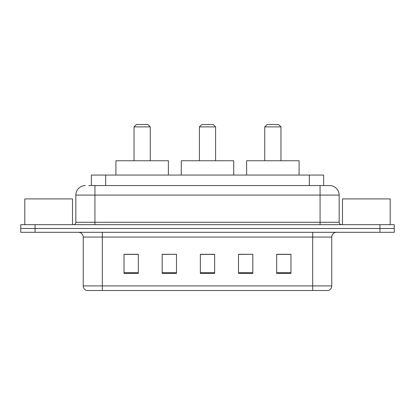 <?xml version="1.0" encoding="UTF-8"?>
<svg xmlns="http://www.w3.org/2000/svg" width="415" height="415" viewBox="0 0 415 415"><rect width="100%" height="100%" fill="white"/><g stroke="black" fill="none" stroke-linecap="round" stroke-linejoin="round"><path stroke-width="0.62" d="M88.727 185.557L94.926 185.557L88.727 185.557L91.357 185.557L91.357 175.063L323.643 175.063L323.643 185.557M85.386 185.557A9.54 9.54 0 0 0 75.846 195.097L75.846 222.29A2.386 2.386 0 0 1 73.46 224.671M329.614 185.557A9.54 9.54 0 0 1 339.154 195.097L94.926 195.097L94.926 185.557L329.469 185.557M339.154 195.097L339.154 222.29C339.299 223.737 340.093 224.531 341.54 224.671M35.062 224.671L20.75 224.671L20.75 228.489L35.062 228.489L20.75 228.489L20.75 232.307L35.062 232.307L35.062 228.489L379.938 228.489L35.062 228.489L35.062 224.671L379.938 224.671L379.938 228.489L394.25 228.489L379.938 228.489L379.938 232.307L35.062 232.307M379.938 232.307L394.25 232.307L394.25 224.671L379.938 224.671M331.761 285.919C331.632 288.207 330.485 289.732 328.327 290.5L312.682 290.5L312.682 285.919L331.761 285.919L331.761 237.074A4.772 4.772 0 0 1 336.534 232.307M312.682 290.5L86.673 290.5A4.772 4.772 0 0 1 83.239 285.919L83.239 237.074C82.953 234.179 81.366 232.587 78.466 232.307M290.977 273.376L290.977 254.296L276.665 254.296L276.665 273.376L290.977 273.376M252.818 273.376L252.818 254.296L238.506 254.296L238.506 273.376L252.818 273.376M138.335 273.376L138.335 254.296L124.023 254.296L124.023 273.376L138.335 273.376M176.494 273.376L176.494 254.296L162.182 254.296L162.182 273.376L176.494 273.376M214.654 273.376L214.654 254.296L200.346 254.296L200.346 273.376L214.654 273.376M276.665 254.39L290.023 254.39M176.494 254.296L162.182 254.39L176.494 254.296M124.977 254.39L138.335 254.39M252.818 254.296L238.506 254.39L252.818 254.296M214.654 254.39L200.346 254.39M72.506 224.671L72.506 198.915L24.807 198.915L24.807 224.671M134.04 126.886L150.261 126.886L147.875 124.5L136.426 124.5L134.04 126.886L134.04 160.755M150.261 126.886L150.261 160.755M168.386 175.063L168.386 160.755L115.915 160.755L115.915 175.063M199.392 126.886L215.608 126.886L213.222 124.5L201.778 124.5L199.392 126.886L199.392 160.755M215.608 126.886L215.608 160.755M233.733 175.063L233.733 160.755L181.267 160.755L181.267 175.063M264.739 126.886L280.96 126.886L278.574 124.5L267.125 124.5L264.739 126.886L264.739 160.755M280.96 126.886L280.96 160.755M299.085 175.063L299.085 160.755L246.614 160.755L246.614 175.063M390.193 224.671L390.193 198.915L342.494 198.915L342.494 224.671M105.664 185.557L105.664 175.063M309.336 185.557L309.336 175.063M94.926 224.671L94.926 195.097L75.846 195.097M75.846 222.29L339.154 222.29M320.074 185.557L320.074 224.671M312.682 232.307L312.682 237.074L83.239 237.074M331.761 237.074L312.682 237.074L312.682 285.919L102.318 285.919L102.318 290.5M83.239 285.919L102.318 285.919L102.318 232.307M214.654 272.712L200.346 272.712M176.494 272.712L162.182 272.712M138.335 272.712L124.023 272.712M252.818 272.712L238.506 272.712M290.977 272.712L276.665 272.712"/></g></svg>
